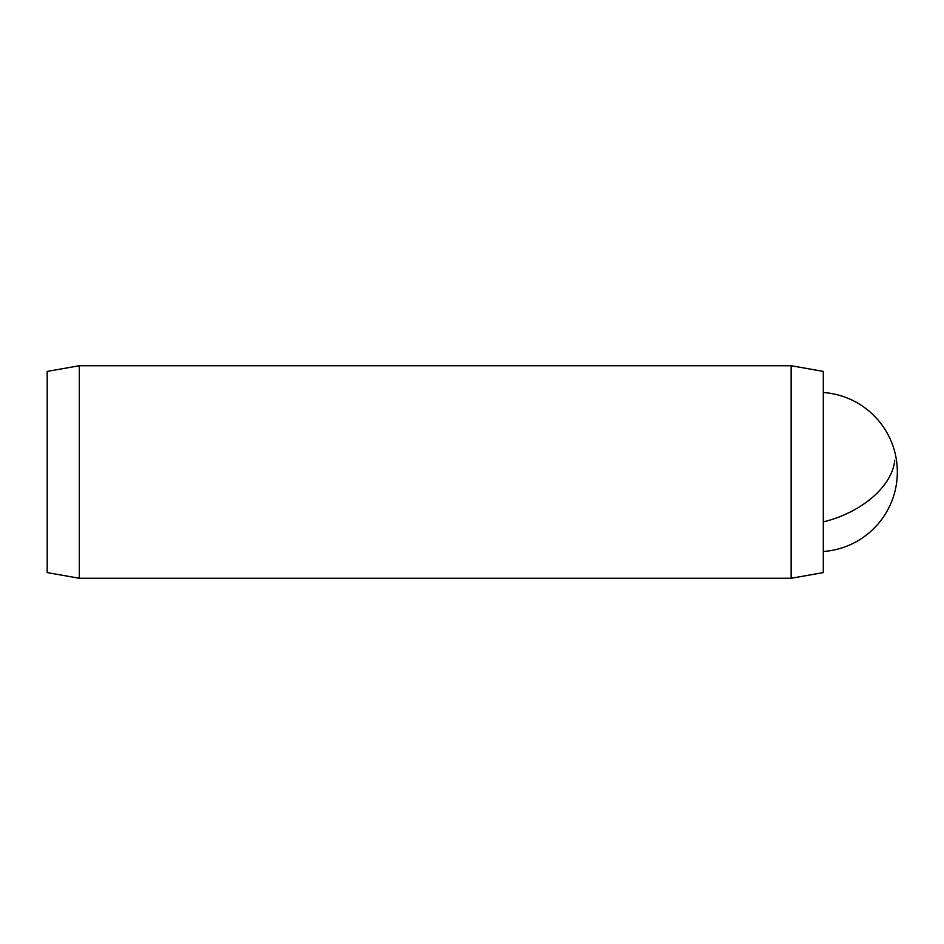 <?xml version="1.0" encoding="UTF-8"?>
<svg xmlns="http://www.w3.org/2000/svg" width="944" height="944" viewBox="0 0 944 944"><rect width="100%" height="100%" fill="white"/><g stroke="black" fill="none" stroke-linecap="round" stroke-linejoin="round"><path stroke-width="1.42" d="M791.155 365.729L823.298 371.405L823.298 572.595L791.155 578.271L791.155 365.729L79.343 365.729L79.343 578.271L791.155 578.271M79.343 365.729L47.2 371.405L47.2 572.595L79.343 578.271M823.298 521.902A79.697 49.584 -18.3 0 0 894.747 460.224M823.298 551.497A79.697 79.697 0 0 0 893.319 447.008A79.697 79.697 0 0 0 823.298 392.503"/></g></svg>
